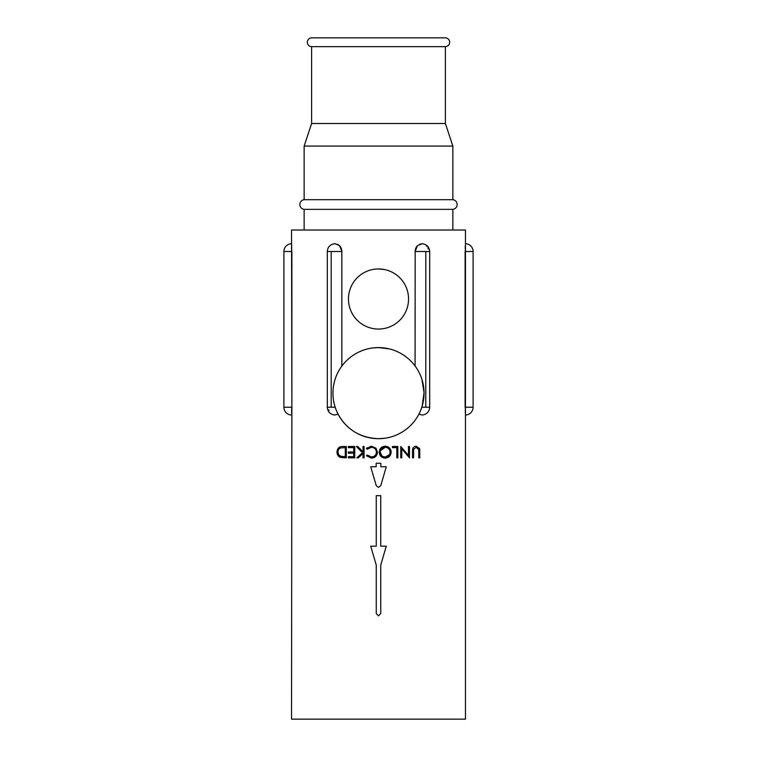 <?xml version="1.0" encoding="UTF-8"?>
<svg xmlns="http://www.w3.org/2000/svg" width="757" height="757" viewBox="0 0 757 757"><rect width="100%" height="100%" fill="white"/><g stroke="black" fill="none" stroke-linecap="round" stroke-linejoin="round"><path stroke-width="1.14" d="M311.733 37.85L445.267 37.85L311.733 37.85A4.4 4.4 0 0 0 307.333 42.193A4.4 4.4 0 0 0 311.619 46.65L311.619 123.495L304.144 146.082L304.144 199.687A4.864 4.864 0 0 0 304.144 209.348L304.144 230.014M384.802 438.246L378.5 438.691A45.552 45.552 0 0 0 424.052 393.138A45.552 45.552 0 0 0 378.5 347.586L389.193 348.863M421.904 379.323L424.043 392.58L422.226 405.884M415.073 365.981L415.167 251.504L415.073 365.981M445.267 37.85A4.4 4.4 0 0 1 449.667 42.193A4.4 4.4 0 0 1 445.381 46.65L311.619 46.65M445.381 46.65L445.381 123.495L311.619 123.495M445.381 123.495L452.856 146.082L304.144 146.082M452.856 146.082L452.856 199.687L304.144 199.687M452.856 199.687A4.864 4.864 0 0 1 452.856 209.348L304.144 209.348M452.856 209.348L452.856 230.014M381.462 328.907L378.5 329.058A30.053 30.053 0 0 0 408.553 299.006A30.053 30.053 0 0 0 378.5 268.943L384.405 269.53M380.743 485.701L378.5 487.376L376.257 485.701L370.712 466.747L376.163 466.747L376.163 463.237L380.837 463.237L380.837 466.747L386.288 466.747L380.743 485.701L378.5 487.376L376.257 485.701M421.819 407.228L429.702 407.228C429.314 411.789 426.816 414.382 422.207 415.016L418.905 414.174M373.059 347.917L378.5 347.586A45.552 45.552 0 0 0 332.948 393.138A45.552 45.552 0 0 0 378.5 438.691C360.162 437.839 346.687 429.673 338.095 414.174L334.793 415.016C330.184 414.382 327.686 411.789 327.298 407.228L327.298 251.504L331.188 251.504L331.188 407.228L331.188 251.504L341.833 251.504L341.833 366.114L341.833 251.504A7.788 6.747 90 0 0 339.477 245.599L341.927 251.504M335.01 243.716L339.477 245.599L337.357 244.199M415.073 251.504L417.523 245.599L422.207 243.726L419.605 244.218M413.303 447.576L412.546 450.973L412.546 457.834L413.568 457.834L413.682 449.261L416.132 447.349L418.763 449.516L418.801 457.834L419.823 457.834L419.624 448.579L416.076 446.185C413.587 446.516 412.404 448.106 412.546 450.973M390.849 454.03L390.867 450.254M389.259 447.766L385.162 446.185C381.519 446.516 379.541 448.504 379.21 452.156C379.531 455.837 381.547 457.824 385.247 458.117L390.697 454.437M379.512 454.115L385.247 458.117C388.861 457.767 390.83 455.761 391.142 452.099C390.801 448.466 388.805 446.498 385.162 446.185M379.484 450.292L379.21 452.156M337.934 448.627L336.988 452.005L337.234 453.897M338.625 456.31L340.413 457.417L346.309 457.834L346.309 446.479L342.789 446.479C339.268 446.375 337.329 448.22 336.988 452.005C337.035 454.683 338.171 456.48 340.413 457.417M371.413 456.954L367.287 455.061L366.397 455.742L371.346 458.117C375.056 457.881 377.09 455.913 377.459 452.222L376.021 448.172L371.337 446.185L366.397 448.56L367.287 449.242L371.346 447.349C374.412 447.51 376.115 449.109 376.437 452.137C376.134 455.137 374.46 456.745 371.413 456.954L369.104 456.48M367.164 447.718L366.397 448.56L367.287 449.242M465.328 413.142L465.328 407.228L473.106 407.238L473.106 251.504L473.106 407.228A7.778 7.778 0 0 1 465.47 415.016L465.47 230.014L291.53 230.014L291.88 407.228L291.88 251.504M291.88 407.228L291.53 719.15L465.47 719.15L465.47 415.016M465.12 251.504L465.12 407.228M465.252 246.801L465.186 248.258M291.748 411.931L291.814 410.483M428.197 248.939L427.97 248.258M427.251 246.801L426.305 245.599M328.803 409.802L329.03 410.483M327.298 251.504C327.686 246.952 330.184 244.36 334.793 243.726L332.72 244.189M338.095 414.174L337.641 413.275M348.343 457.834L354.749 457.834L354.749 446.479L348.343 446.479L348.343 447.642L353.727 447.642L353.727 452.005L348.343 452.005L348.343 453.169L353.727 453.169L353.727 456.66L348.343 456.66L348.343 457.834M363.048 457.834L364.07 457.834L364.07 446.479L363.048 446.479L363.048 451.957L357.787 446.479L356.424 446.479L362.442 452.733L356.859 457.834L358.316 457.834L363.048 453.509L363.048 457.834M371.346 458.117C375.056 457.881 377.09 455.913 377.459 452.222L376.021 448.172M367.287 455.061L366.397 455.742M396.819 457.834L397.841 457.834L397.841 446.479L392.457 446.479L392.457 447.642L396.819 447.642L396.819 457.834M409.49 446.479L408.468 446.479L408.468 455.392L400.756 446.479L400.756 457.834L401.768 457.834L401.768 448.892L409.49 457.834L409.49 446.479M419.823 450.973L419.624 448.579M376.257 546.166L376.257 495.665L380.743 495.665L380.743 546.166L386.288 546.166L380.743 565.119L380.743 613.596L378.5 615.848L376.257 613.596L376.257 565.119L370.712 546.166L376.257 546.166M378.5 268.943A30.053 30.053 0 0 0 348.447 299.006A30.053 30.053 0 0 0 378.5 329.058M385.199 456.954C382.2 456.726 380.544 455.127 380.222 452.156C380.525 449.166 382.181 447.567 385.199 447.349C388.171 447.567 389.808 449.156 390.129 452.109C389.836 455.08 388.19 456.689 385.199 456.954L389.306 454.825M345.287 447.642L345.287 456.66L341 456.348C339.079 455.695 338.086 454.257 338.01 452.014C338.057 449.942 338.966 448.579 340.735 447.926L345.287 447.642M338.578 454.427L338.01 452.014C338.057 449.942 338.966 448.579 340.735 447.926M341 456.348L338.805 454.787M380.468 450.604L385.199 447.349M381.821 455.705L380.222 452.156M291.672 413.142L291.672 407.228L283.894 407.228L283.894 251.494L283.894 407.228A7.778 7.778 0 0 0 291.53 415.016M465.328 245.599L465.328 251.504L473.106 251.504A7.778 7.778 0 0 0 465.47 243.716M291.53 243.716A7.778 7.778 0 0 0 283.894 251.494L291.672 251.504L291.672 245.599M335.181 407.228L327.298 407.228M429.702 407.228L429.702 251.504L425.803 251.494L425.794 407.228L425.812 251.504L415.167 251.504A7.788 6.747 -90 0 1 417.523 245.599M422.283 243.726L422.207 243.726C426.816 244.36 429.314 246.952 429.702 251.504"/></g></svg>
